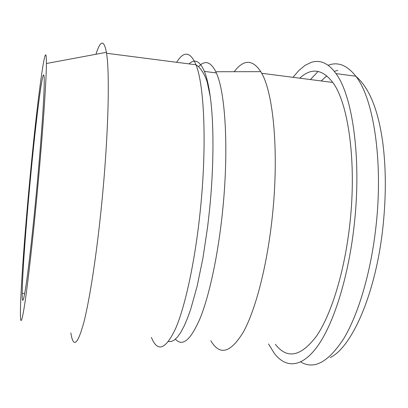 <?xml version="1.0" encoding="UTF-8"?>
<svg xmlns="http://www.w3.org/2000/svg" width="408" height="408" viewBox="0 0 408 408"><rect width="100%" height="100%" fill="white"/><g stroke="black" fill="none" stroke-linecap="round" stroke-linejoin="round"><path stroke-width="0.61" d="M268.505 343.934L274.472 353.588C286.125 368.613 302.343 367.975 318.322 345.091C334.228 322.177 348.656 276.022 354.251 224.645C361.687 158.814 352.604 95.635 335.983 73.608L333.142 69.967L330.215 66.983L327.201 64.648L324.13 62.949L321.009 61.873L317.858 61.409L314.685 61.537L311.508 62.24L305.184 65.29L298.982 70.375L292.975 77.311M275.38 344.316C287.11 359.453 300.808 356.735 316.475 336.156C331.311 314.583 344.684 271.499 349.88 223.686C356.811 162.211 348.376 103.086 332.775 82.447C322.295 68.937 311.279 67.519 299.727 78.183M210.834 340.716C219.749 355.975 230.622 353.027 243.454 331.872C255.648 309.703 267.174 265.537 272.309 216.674C279.108 153.826 273.63 93.784 261.701 73.277L260.788 71.665C252.486 59.221 243.627 59.237 234.212 71.711M175.409 339.175C182.59 347.142 190.949 339.895 200.486 317.424C209.579 294.428 218.101 254.745 222.513 211.839C228.944 150.756 225.542 92.56 216.332 72.93L215.791 71.737C210.61 61.532 204.836 59.884 198.482 66.795M168.529 341.506L171.38 341.496L174.394 339.997L177.541 336.952L180.795 332.336L184.11 326.12L187.451 318.332L190.776 308.999L197.176 286.039L202.914 258.213L207.611 226.981L209.467 210.656C213.93 167.305 214.032 123.752 210.253 96.599C208.748 85.716 206.795 77.321 204.393 71.41C199.884 60.986 194.769 58.482 189.042 63.898M70.839 332.908C73.287 348.412 77.612 344.944 83.813 322.514C89.842 299.008 96.987 252.45 101.949 201.261C108.411 135.4 109.92 73.404 106.539 53.249L106.396 52.321C103.918 39.408 100.434 40.055 95.946 54.269M37.082 194.341C42.57 136.129 46.359 81.309 46.395 63.515C46.543 28.565 36.669 105.381 29.56 182.611C24.556 236.048 20.502 291.399 20.4 312.457C20.349 326.002 21.899 322.519 25.051 302.012C28.188 280.668 32.854 239.358 37.082 194.341M29.988 183.274C25.709 228.888 22.297 275.731 22.2 293.377C22.16 305.046 23.485 302.017 26.183 284.294C28.861 265.965 32.793 231.035 36.348 193.193C40.994 143.876 44.222 97.226 44.237 82.13C44.385 53.091 36.123 116.612 29.988 183.274M337.788 70.293L334.336 71.405M326.828 75.806L321.152 80.947M330.184 357.571C351.956 347.295 375.957 293.24 382.944 226.96C386.141 196.707 386.101 168.637 382.806 142.759L382.806 142.759C378.308 110.012 369.317 87.827 355.822 76.219C347.121 65.158 337.885 61.511 328.124 65.29M300.732 361.937C314.094 369.985 328.465 362.146 343.862 338.426C358.454 314.119 370.938 272.212 375.962 226.603C383.438 161.186 373.504 98.282 355.822 76.219L335.983 73.608M318.148 71.415L310.396 79.56M151.388 337.401C157.615 352.767 165.781 349.6 175.879 327.91C185.533 305.179 195.259 260.008 200.323 210.161C206.989 146.039 204.382 85.165 195.983 64.796C190.332 51.474 183.891 50.643 176.659 62.302M332.775 82.447L261.701 73.277M215.791 71.737L260.788 71.665M216.332 72.93L204.393 71.41M210.253 96.599L207.325 82.691C205.979 77.255 201.419 67.947 195.983 64.796L106.539 53.249M46.395 63.515L106.396 52.321M24.71 293.541L22.2 293.377"/></g></svg>
